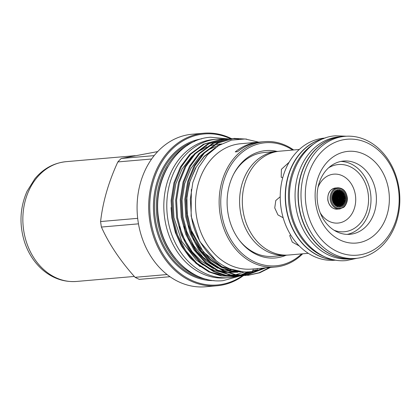 <?xml version="1.0" encoding="UTF-8"?>
<svg xmlns="http://www.w3.org/2000/svg" width="420" height="420" viewBox="0 0 420 420"><rect width="100%" height="100%" fill="white"/><g stroke="black" fill="none" stroke-linecap="round" stroke-linejoin="round"><path stroke-width="0.63" d="M342.269 136.558A61.278 49.324 85 0 0 342.153 136.568A61.278 49.324 85 0 0 298.862 206.546A61.278 49.324 85 0 0 352.742 258.662A61.278 49.324 85 0 0 352.853 258.657M342.153 136.568L339.187 136.826A61.278 49.324 85 0 0 295.895 206.803A61.278 49.324 85 0 0 349.776 258.92L352.742 258.662M315.063 143.126A61.278 49.324 85 0 0 289.275 207.38A61.278 49.324 85 0 0 324.923 256.867M323.61 138.642A61.278 49.324 85 0 0 286.309 207.638A61.278 49.324 85 0 0 334.115 259.812M344.468 194.654L344.652 195.227M344.689 195.793L344.773 196.403M343.46 193.074L343.581 193.683L343.476 193.074M343.686 194.213L343.802 194.822L343.707 194.213M343.901 195.358L344.006 195.967L343.917 195.353M342.394 191.504L342.594 192.087M342.652 192.644L342.783 193.247L342.668 192.638M342.893 193.778L343.009 194.387L342.893 193.778M343.114 194.917L343.224 195.526L343.13 194.917M343.313 196.061L343.413 196.67L343.313 196.061M341.565 191.074L341.707 191.678L341.565 191.074M341.828 192.208L341.964 192.811L341.849 192.203M342.08 193.347L342.2 193.951L342.095 193.342M342.305 194.481L342.421 195.09L342.326 194.481M342.515 195.626L342.626 196.234L342.536 195.62M340.715 190.638L340.867 191.247L340.715 190.638M340.993 191.777L341.129 192.381L341.008 191.772M341.245 192.911L341.376 193.52L341.266 192.911M341.486 194.05L341.602 194.659L341.502 194.045M341.707 195.19L341.817 195.799L341.723 195.184M341.906 196.329L342.006 196.938L341.927 196.329M339.848 190.208L340.158 190.654M340.132 191.341L340.279 191.951L340.153 191.341M340.399 192.481L340.531 193.084L340.415 192.476M340.646 193.615L340.772 194.224L340.662 193.615M340.877 194.754L340.988 195.363L340.877 194.754M341.087 195.899L341.192 196.508L341.087 195.899M339.26 190.916L339.407 191.52L339.281 190.911M339.533 192.05L339.675 192.654L339.533 192.05M339.791 193.184L339.922 193.793L339.806 193.184M340.027 194.323L340.147 194.933L340.048 194.323M340.247 195.463L340.358 196.072L340.268 195.463M340.452 196.607L340.552 197.216L340.452 196.607M341.281 197.038L341.376 197.647L341.297 197.038M342.709 196.765L342.809 197.374L342.709 196.765M344.096 196.497L344.19 197.106L344.111 196.497M338.368 190.486L338.525 191.09L338.389 190.486M338.651 191.62L338.798 192.229L338.672 191.62M338.919 192.759L339.05 193.363L338.935 192.754M339.166 193.893L339.292 194.502L339.166 193.893M339.392 195.032L339.507 195.641L339.413 195.032M339.607 196.172L339.712 196.781L339.623 196.172M339.796 197.316L339.895 197.925L339.796 197.316M345.245 199.841L345.256 199.232M345.019 198.083L345.088 198.697M344.689 201.08L344.731 201.7L344.705 201.08M344.636 200.545L344.568 199.936L344.615 200.55M344.505 199.4L344.426 198.786L344.489 199.4M344.195 203.553L344.232 202.944M344.111 202.403L344.059 201.789L344.096 202.409M344.006 201.254L343.943 200.639L343.991 201.259M343.885 200.104L343.833 199.49L343.885 200.104M343.749 198.959L343.665 198.35L343.728 198.959M343.539 204.267L343.507 203.648L343.539 204.267M343.413 202.498L343.445 203.117L343.429 202.498M343.366 201.962L343.308 201.348L343.35 201.968M343.25 200.812L343.203 200.198L343.25 200.812M343.046 199.054L343.124 199.668L343.061 199.054M342.825 204.362L342.856 204.981L342.841 204.362M342.794 203.826L342.746 203.212L342.772 203.826M342.652 202.062L342.704 202.676L342.668 202.057M342.542 200.912L342.599 201.527L342.557 200.907M342.479 200.377L342.405 199.763L342.463 200.377M342.342 199.227L342.258 198.618L342.321 199.232M342.163 205.695L342.337 205.186M342.106 204.54L342.069 203.926L342.09 204.54M342.027 203.385L341.98 202.771L342.011 203.39M341.933 202.235L341.875 201.621L341.917 202.241M341.822 201.085L341.754 200.477L341.801 201.091M341.691 199.941L341.612 199.327L341.67 199.941M341.402 205.254L341.371 204.64L341.387 205.254M341.334 204.099L341.292 203.485L341.334 204.099M341.25 202.949L341.197 202.335L341.229 202.949M341.145 201.799L341.082 201.185L341.129 201.799M340.951 200.041L341.003 200.655L340.972 200.035M340.882 199.505L340.804 198.891L340.867 199.505M341.544 198.791L341.455 198.182L341.523 198.797M342.972 198.518L342.888 197.909L342.956 198.524M344.353 198.251L344.269 197.642L344.337 198.256M344.946 197.547L344.857 196.938L344.93 197.547M343.592 197.815L343.497 197.206L343.57 197.815M342.185 198.083L342.09 197.474L342.163 198.088M340.725 198.361L340.636 197.747L340.709 198.361M340.683 205.968L340.657 205.354L340.667 205.973M340.625 204.818L340.589 204.204L340.604 204.818M340.499 203.049L340.531 203.668L340.52 203.049M340.452 202.514L340.394 201.899L340.436 202.514M340.342 201.364L340.274 200.75L340.342 201.364M340.132 199.605L340.19 200.219L340.153 199.605M340.058 199.07L339.974 198.46L340.043 199.075M333.092 196.791L332.976 196.182L333.07 196.796M333.291 197.935L333.186 197.327L333.27 197.935M333.601 194.938L333.469 194.329L333.58 194.938M333.711 195.468L333.827 196.077L333.732 195.463M333.931 196.607L334.042 197.216L333.953 196.602M334.231 198.356L334.131 197.747L334.21 198.361M334.315 194.219L334.178 193.615L334.294 194.224M334.551 195.358L334.425 194.749L334.53 195.363M334.772 196.497L334.656 195.888L334.75 196.502M334.971 197.642L334.866 197.033L334.95 197.642M334.593 191.767L334.619 192.36M335.008 193.505L334.871 192.901L334.987 193.51M335.255 194.644L335.123 194.035L335.233 194.644M335.365 195.174L335.486 195.783L335.386 195.174M335.585 196.313L335.675 196.928L335.606 196.313M335.885 198.067L335.785 197.458L335.869 198.067M335.26 191.053L335.333 191.657M335.685 192.796L335.543 192.187L335.664 192.796M335.942 193.93L335.806 193.326L335.921 193.935M336.179 195.069L336.053 194.46L336.157 195.069M336.399 196.208L336.284 195.599L336.378 196.214M336.599 197.347L336.494 196.739L336.583 197.353M336.346 192.082L336.2 191.478L336.331 192.087M336.473 192.612L336.593 193.221L336.494 192.612M336.861 194.355L336.73 193.751L336.84 194.36M337.087 195.494L336.966 194.885L337.066 195.5M337.187 196.025L337.276 196.639L337.207 196.025M337.491 197.778L337.391 197.169L337.47 197.778M336.782 198.492L336.688 197.883L336.767 198.497M335.155 198.781L335.06 198.172L335.134 198.786M333.475 199.075L333.38 198.466L333.454 199.08M336.992 191.373L336.84 190.769L336.971 191.373M337.124 191.903L337.25 192.512L337.144 191.898M337.522 193.646L337.386 193.037L337.502 193.646M337.759 194.785L337.633 194.177L337.738 194.785M337.864 195.316L337.979 195.925L337.885 195.31M338.179 197.064L338.074 196.455L338.163 197.069M338.363 198.209L338.268 197.6L338.347 198.209M337.622 190.664L337.465 190.06M337.906 191.798L337.754 191.195L337.885 191.803M338.168 192.932L338.026 192.328L338.147 192.938M338.415 194.072L338.284 193.468L338.394 194.077M338.641 195.211L338.52 194.602L338.625 195.216M338.851 196.35L338.741 195.746L338.835 196.355M339.045 197.495L338.945 196.886L339.024 197.495M333.853 201.905L333.921 202.514L333.874 201.899M333.716 200.755L333.79 201.369L333.737 200.755M334.877 203.48L334.929 204.094L334.897 203.474M334.766 202.33L334.824 202.944L334.782 202.325M334.635 201.18L334.703 201.794L334.651 201.18M334.483 200.035L334.567 200.645L334.504 200.035M335.885 205.674L335.8 205.07M335.758 203.905L335.811 204.519L335.78 203.905M335.654 202.755L335.711 203.369L335.675 202.755M335.533 201.611L335.601 202.22L335.554 201.605M335.391 200.461L335.47 201.075L335.412 200.461M336.74 206.105L336.551 205.579M336.625 204.335L336.672 204.95L336.646 204.335M336.53 203.185L336.583 203.8L336.551 203.185M336.42 202.036L336.483 202.65L336.436 202.036M336.289 200.891L336.357 201.5L336.305 200.886M336.137 199.742L336.221 200.356L336.157 199.742M337.575 206.535L337.418 205.989M337.475 204.766L337.517 205.385L337.496 204.766M337.391 203.616L337.439 204.23L337.407 203.616M337.286 202.466L337.344 203.081L337.307 202.466M337.16 201.316L337.229 201.931L337.181 201.316M337.024 200.172L337.097 200.781L337.04 200.172M338.31 205.202L338.342 205.816L338.326 205.196M338.231 204.047L338.273 204.666L338.252 204.047M338.137 202.897L338.189 203.511L338.153 202.897M338.021 201.747L338.084 202.361L338.042 201.747M337.89 200.603L337.964 201.212L337.911 200.597M337.743 199.458L337.822 200.067L337.759 199.453M336.866 199.028L336.95 199.637L336.882 199.022M335.233 199.316L335.323 199.925L335.255 199.316M333.559 199.61L333.643 200.219L333.58 199.61M334.315 198.891L334.409 199.5L334.336 198.891M335.969 198.597L336.063 199.211L335.99 198.597M337.575 198.314L337.664 198.922L337.596 198.308M339.124 205.637L339.155 206.252L339.145 205.632M339.056 204.482L339.098 205.097L339.077 204.482M338.971 203.333L339.019 203.947L338.987 203.327M338.867 202.183L338.924 202.797L338.882 202.178M338.741 201.033L338.809 201.647L338.762 201.033M338.604 199.889L338.678 200.498L338.62 199.883M338.441 198.739L338.531 199.353L338.462 198.739M340.142 206.189L339.948 206.687M339.864 204.918L339.895 205.532L339.885 204.913M339.785 203.768L339.832 204.383L339.806 203.763M339.691 202.613L339.743 203.228L339.691 202.613M339.575 201.464L339.638 202.078L339.596 201.464M339.444 200.319L339.518 200.928L339.465 200.314M339.297 199.174L339.376 199.784L339.313 199.169M339.129 198.03L339.218 198.639L339.129 198.03M332.745 195.048L332.871 195.652M333.911 192.476L334.058 193.084M332.861 200.944L332.782 200.329M334.036 203.663L333.979 203.049M332.703 199.799L332.614 199.185M332.43 198.046L332.53 198.655M332.945 197.962L332.84 197.353M333.254 194.964L333.123 194.36M333.695 197.248L333.585 196.639M334.205 195.389L334.079 194.78M334.63 197.668L334.519 197.059M334.661 193.536L334.525 192.932M335.139 195.815L335.018 195.206M335.543 198.093L335.444 197.484M335.339 192.822L335.197 192.218M335.837 195.101L335.711 194.492M336.257 197.379L336.152 196.77M336 192.113L335.853 191.51M336.514 194.387L336.383 193.778M336.956 196.665L336.845 196.056M336.441 198.524L336.346 197.915M333.128 199.106L333.034 198.497M336.919 192.538L336.777 191.935M337.418 194.812L337.292 194.208M337.838 197.096L337.733 196.487M333.506 201.931L333.575 202.545M333.37 200.786L333.443 201.395M334.53 203.511L334.582 204.12M334.42 202.361L334.478 202.97M334.288 201.212L334.357 201.826M334.136 200.067L334.22 200.676M335.412 203.936L335.459 204.55M335.312 202.787L335.37 203.401M335.186 201.637L335.255 202.251M335.05 200.492L335.123 201.101M336.278 204.367L336.326 204.981M336.184 203.217L336.236 203.831M336.074 202.067L336.137 202.681M335.942 200.917L336.016 201.532M335.795 199.773L335.874 200.382M337.129 204.797L337.166 205.412M337.045 203.648L337.092 204.262M336.94 202.498L336.998 203.112M336.819 201.348L336.887 201.962M336.677 200.203L336.756 200.812M337.964 205.233L337.995 205.847M337.885 204.078L337.927 204.692M337.79 202.928L337.843 203.542M337.68 201.779L337.743 202.393M337.549 200.634L337.622 201.243M337.397 199.484L337.481 200.099M336.52 199.059L336.609 199.668M334.892 199.348L334.976 199.957M333.212 199.642L333.296 200.251M333.974 198.922L334.063 199.532M335.627 198.629L335.717 199.238M337.234 198.34L337.323 198.949M338.777 205.664L338.804 206.283M338.709 204.514L338.751 205.128M338.625 203.359L338.672 203.973M338.52 202.209L338.578 202.823M338.399 201.065L338.468 201.673M338.257 199.915L338.336 200.529M338.1 198.77L338.189 199.379M338.021 198.235L337.927 197.626M337.633 195.951L337.522 195.342M337.176 193.672L337.045 193.069M336.646 191.405L336.494 190.796M334.814 198.812L334.714 198.203M337.15 197.809L337.045 197.201M336.745 195.526L336.625 194.917M336.268 193.247L336.126 192.644M336.058 196.24L335.942 195.631M335.596 193.961L335.465 193.352M335.349 196.954L335.239 196.345M334.908 194.675L334.782 194.066M334.425 196.529L334.31 195.919M333.968 194.25L333.832 193.646M333.889 198.387L333.784 197.778M333.485 196.103L333.365 195.5M332.745 196.822L332.63 196.214M337.559 191.83L337.407 191.226M337.822 192.964L337.685 192.36M338.069 194.103L337.943 193.494M338.3 195.242L338.179 194.633M338.51 196.382L338.399 195.773M338.704 197.526L338.604 196.917M338.982 198.125L339.024 198.571M338.956 199.201L339.034 199.815M339.103 200.351L339.176 200.959M339.234 201.495L339.297 202.109M339.344 202.645L339.402 203.259M339.439 203.794L339.486 204.409M339.518 204.95L339.549 205.564M344.321 195.825L344.421 196.434M343.108 193.106L343.235 193.715M343.34 194.245L343.455 194.854M343.555 195.384L343.66 195.993M342.305 192.67L342.437 193.279M342.547 193.809L342.662 194.418M342.767 194.948L342.878 195.557M342.967 196.093L343.072 196.702M341.219 191.1L341.36 191.709M341.481 192.239L341.618 192.843M341.733 193.373L341.854 193.982M341.959 194.513L342.074 195.122M342.174 195.652L342.279 196.261M340.368 190.669L340.515 191.273M340.641 191.803L340.783 192.412M340.898 192.943L341.03 193.547M341.14 194.082L341.26 194.686M341.36 195.221L341.471 195.83M341.565 196.361L341.665 196.97M339.502 190.239L339.654 190.843M339.785 191.373L339.932 191.982M340.053 192.512L340.19 193.116M340.3 193.646L340.426 194.255M340.531 194.785L340.646 195.395M340.741 195.925L340.846 196.534M338.914 190.942L339.061 191.552M339.187 192.082L339.329 192.685M339.444 193.216L339.575 193.825M339.685 194.355L339.806 194.964M339.906 195.494L340.016 196.103M340.106 196.634L340.211 197.243M340.935 197.069L341.035 197.678M342.368 196.796L342.463 197.405M343.749 196.529L343.844 197.138M338.021 190.517L338.179 191.121M338.305 191.651L338.452 192.255M338.572 192.785L338.709 193.394M338.819 193.924L338.945 194.534M339.05 195.064L339.166 195.673M339.26 196.203L339.365 196.812M339.455 197.347L339.554 197.957M344.757 198.723L344.673 198.114M344.284 200.576L344.221 199.962M343.66 201.285L343.597 200.671M343.403 198.991L343.319 198.377M343.114 203.144L343.067 202.529M342.909 200.844L342.841 200.23M342.51 205.007L342.479 204.393M342.358 202.703L342.305 202.088M342.137 200.408L342.064 199.794M341.817 205.721L341.786 205.107M341.686 203.416L341.633 202.802M341.476 201.117L341.407 200.503M340.988 204.131L340.945 203.516M340.804 201.831L340.741 201.217M340.541 199.532L340.457 198.922M342.631 198.55L342.542 197.941M344.6 197.578L344.505 196.97M341.838 198.114L341.749 197.505M340.337 206L340.31 205.385M340.205 203.695L340.153 203.081M339.995 201.395L339.927 200.781M339.717 199.101L339.633 198.492M339.864 200.246L339.791 199.637M340.111 202.545L340.053 201.931M340.279 204.845L340.242 204.23M340.384 198.387L340.294 197.778M343.245 197.841L343.156 197.232M344.006 198.282L343.922 197.673M341.197 198.823L341.114 198.214M340.678 200.681L340.61 200.067M340.904 202.981L340.851 202.367M341.056 205.286L341.024 204.671M341.344 199.967L341.271 199.358M341.591 202.267L341.534 201.653M341.759 204.572L341.723 203.952M341.995 199.259L341.917 198.65M342.258 201.553L342.195 200.944M342.447 203.858L342.4 203.243M342.778 199.694L342.699 199.085M343.019 201.994L342.962 201.38M343.187 204.298L343.151 203.684M343.539 200.135L343.471 199.526M343.765 202.435L343.712 201.821M344.159 199.427L344.08 198.817M344.4 201.726L344.342 201.112M340.536 207.065A8.841 7.119 85 0 0 346.243 197.038A8.841 7.119 85 0 0 337.927 189.593A8.841 7.119 85 0 0 332.22 199.616A8.841 7.119 85 0 0 340.536 207.065M337.906 190.423A8.011 6.452 85 0 0 336.835 190.743A8.011 6.452 85 0 0 332.666 198.896A8.011 6.452 85 0 0 338.173 206.215A8.011 6.452 85 0 0 340.274 206.257A8.011 6.452 85 0 0 345.445 197.174A8.011 6.452 85 0 0 337.906 190.423M338.069 206.189A7.943 6.394 85 0 0 340.037 206.209A7.943 6.394 85 0 0 345.161 197.201A7.943 6.394 85 0 0 337.691 190.512A7.943 6.394 85 0 0 336.73 190.785M335.675 197.573A1.932 1.554 85 0 0 335.58 197.841M287.48 255.092A52.112 41.942 -95 0 1 286.115 255.239A52.112 41.942 -95 0 1 240.298 210.919A52.112 41.942 -95 0 1 273.767 151.867L274.071 151.814A52.112 41.942 -95 0 1 277.111 151.41A52.112 41.942 -95 0 1 278.481 151.321M334.068 230.244A33.737 27.153 85 0 0 368.104 193.226A33.737 27.153 85 0 0 328.65 167.779M320.229 212.825A24.549 19.761 85 0 0 343.996 221.361A24.549 19.761 85 0 0 355.388 195.037A24.549 19.761 85 0 0 338.462 174.436A24.549 19.761 85 0 0 318.019 187.32M233.52 174.416A52.112 41.942 -95 0 1 264.238 152.523L277.111 151.41M289.154 162.215L281.411 169.302L281.195 177.193L282.692 177.891M308.296 253.318L288.844 255.003A52.112 41.942 -95 0 1 243.028 210.683A52.112 41.942 -95 0 1 276.496 151.631L276.801 151.578A52.112 41.942 -95 0 1 279.841 151.174L299.292 149.483M280.224 196.749L275.793 200.508L274.748 207.931L277.945 214.909L283.091 217.733M306.101 205.684A58.191 46.835 -95 0 1 343.649 139.708A58.191 46.835 -95 0 1 398.375 188.716A58.191 46.835 -95 0 1 360.832 254.693A58.191 46.835 -95 0 1 306.101 205.684M301.828 206.288A61.278 49.324 -95 0 1 345.119 136.311A61.278 49.324 -95 0 1 399 188.428A61.278 49.324 -95 0 1 355.709 258.405A61.278 49.324 -95 0 1 301.828 206.288M355.709 258.405L352.968 258.647A61.278 49.324 -95 0 1 299.087 206.53A61.278 49.324 -95 0 1 342.379 136.547L345.119 136.311M334.352 259.865A61.278 49.324 -95 0 1 286.078 207.659A61.278 49.324 -95 0 1 323.831 138.553M325.243 138.033L324.35 138.112A61.278 49.324 85 0 0 281.059 208.089A61.278 49.324 85 0 0 334.94 260.206L335.827 260.132M315.74 203.91A46.032 37.049 85 0 0 359.037 242.676A46.032 37.049 85 0 0 388.736 190.491A46.032 37.049 85 0 0 345.445 151.72A46.032 37.049 85 0 0 315.74 203.91M317.609 203.033A36.766 29.594 85 0 0 349.939 234.302A36.766 29.594 85 0 0 375.916 192.318A36.766 29.594 85 0 0 343.586 161.044A36.766 29.594 85 0 0 317.609 203.033M167.8 166.777A69.71 56.112 85 0 0 158.356 219.382A69.71 56.112 85 0 0 175.791 258.92M199.101 276.759A70.486 56.732 -95 0 1 157.285 219.534A70.486 56.732 -95 0 1 187.693 145.189M230.449 138.71A75.789 61.005 85 0 0 150.796 220.505A75.789 61.005 85 0 0 242.324 275.793M243.553 275.531A76.566 61.624 -95 0 1 243.311 275.704A76.566 61.624 -95 0 1 217.046 285.773A76.566 61.624 -95 0 1 149.725 220.658A76.566 61.624 -95 0 1 203.821 133.219A76.566 61.624 -95 0 1 231.478 138.642M292.645 150.061A61.761 49.712 85 0 0 240.508 153.736A61.761 49.712 85 0 0 221.597 213.287A61.761 49.712 85 0 0 301.649 253.895M302.657 253.806A62.916 50.642 -95 0 1 275.315 267.026A62.916 50.642 -95 0 1 219.991 213.512A62.916 50.642 -95 0 1 264.442 141.661A62.916 50.642 -95 0 1 293.654 149.977M200.093 266.627L189.903 257.654L181.498 246.094L175.382 232.585L171.875 217.907L171.071 207.611M217.046 285.773L205.443 286.781A76.566 61.624 -95 0 1 138.122 221.666A76.566 61.624 -95 0 1 192.218 134.227L203.821 133.219M138.474 223.839L101.414 227.052A69.095 55.613 -95 0 1 100.963 224.311A69.095 55.613 -95 0 1 100.595 221.55L137.686 218.337M151.662 158.996L117.842 161.926C108.554 182.054 102.805 201.931 100.595 221.55M117.842 161.926A69.095 55.613 -95 0 1 121.254 158.471L154.203 155.615M157.715 151.578L121.254 158.471M286.088 255.245A53.891 43.381 -95 0 1 239.615 240.608A53.891 43.381 -95 0 1 227.834 212.137A53.891 43.381 -95 0 1 233.825 173.828A53.891 43.381 -95 0 1 277.084 151.41M286.115 255.239L273.242 256.358A52.112 41.942 -95 0 1 239.216 240.077M236.397 276.271L221.818 275.798L209.822 271.834L196.938 263.309L185.756 250.656L177.544 234.99L172.988 218.043L172.016 200.434L174.835 182.742L181.346 166.834L190.706 154.224L204.32 144.16L220.4 139.571L222.233 139.451M220.4 139.571L203.416 144.239L189.803 154.303L180.442 166.913L173.933 182.821L171.119 200.513L172.084 218.122L176.647 235.069L184.853 250.735L196.04 263.387L208.924 271.913L220.92 275.877L234.57 276.465M270.396 267.451L259.781 272.769L248.262 275.279L235.51 274.612L223.514 270.648L210.63 262.122L199.447 249.47L191.242 233.803L186.679 216.857L185.708 199.248L188.528 181.555L195.037 165.648L204.398 153.037L218.012 142.973L234.092 138.385L246.687 139.12M234.092 138.385L217.109 143.047L203.495 153.111L194.135 165.727L187.63 181.634L184.81 199.327L185.777 216.935L190.339 233.882L198.55 249.548L209.732 262.201L222.616 270.721L234.612 274.691L248.262 275.279M245.527 275.478L230.947 275.006L218.951 271.042L206.068 262.516L194.885 249.863L186.674 234.197L182.117 217.25L181.146 199.642L183.965 181.949L190.475 166.047L199.836 153.431L213.449 143.367L229.525 138.778L231.362 138.658M231.814 138.642L238.781 138.962M229.525 138.778L212.546 143.446L198.933 153.51L189.572 166.121L183.062 182.028L180.243 199.721L181.214 217.329L185.777 234.276L193.982 249.942L205.165 262.595L218.048 271.12L230.044 275.084L243.7 275.678M240.959 275.877L226.385 275.405L214.389 271.435L201.506 262.915L190.323 250.257L182.112 234.596L177.55 217.649L176.584 200.035L179.398 182.348L185.908 166.441L195.269 153.825L208.882 143.761L224.963 139.172L226.8 139.052M224.963 139.172L207.984 143.84L194.371 153.904L185.01 166.52L178.5 182.427L175.681 200.114L176.652 217.723L181.209 234.675L189.42 250.336L200.603 262.993L213.486 271.514L225.482 275.478L238.234 276.15M247.81 275.315L259.093 272.769L269.493 267.529M265.829 267.85L245.973 275.42M258.142 270.149L243.679 275.447M243.233 275.531L241.411 275.814M238.681 276.108L240.508 275.893M240.959 275.83L242.776 275.525M243.222 275.436L256.646 270.554M253.25 270.727L252.583 271.089M251.816 271.483L241.369 275.357M240.928 275.462L239.111 275.84M238.665 275.924L236.849 276.213M234.119 276.502L235.946 276.292M236.392 276.229L238.214 275.919M238.66 275.835L240.471 275.436M240.912 275.326L250.834 271.604M275.315 267.026L251.696 269.073A62.916 50.642 -95 0 1 196.371 215.56A62.916 50.642 -95 0 1 240.823 143.708L258.741 142.154A62.916 50.642 85 0 0 235.258 151.893L237.536 151.694A62.916 50.642 85 0 1 261.019 141.955L264.442 141.661M258.699 142.159L245.165 138.978L231.525 140.112L218.689 145.499L207.506 154.775L198.686 167.37L192.827 182.516L190.334 199.19L191.368 216.274C196.292 250.289 225.194 276.486 252.73 271.352L253.312 268.9M263.959 268.007L256.3 270.637L257.712 268.611M259.88 142.07A62.916 50.642 85 0 0 258.741 142.154M224.632 139.204A69.479 55.923 85 0 0 216.82 139.204A69.479 55.923 85 0 0 167.732 218.552A69.479 55.923 85 0 0 228.827 277.641A69.479 55.923 85 0 0 236.67 276.26M216.82 139.204L213.853 139.461A69.479 55.923 85 0 0 164.766 218.809A69.479 55.923 85 0 0 225.86 277.898L228.827 277.641M340.893 161.432A36.766 29.594 -95 0 1 370.503 192.785A36.766 29.594 -95 0 1 347.219 234.386M290.577 234.796L289.721 235.652L292.294 242.114L299.229 245.941M256.3 270.637L255.339 269.866L253.318 270.611M231.824 269.504A61.798 49.744 -95 0 1 230.097 269.776M237.3 276.082A69.479 55.923 85 0 0 237.878 275.914M238.187 275.819A69.479 55.923 85 0 0 239.578 275.373M239.946 275.247A69.479 55.923 85 0 0 247.464 271.845M231.163 269.272A61.798 49.744 -95 0 1 229.556 269.624M228.071 269.892A61.798 49.744 -95 0 1 226.984 270.05M242.844 275.425A75.789 61.005 85 0 0 243.863 274.685M244.34 274.323A75.789 61.005 85 0 0 247.207 271.992M101.414 227.052C109.053 244.072 120.278 260.825 135.088 277.316L167.06 274.544M169.969 276.707L139.319 279.368A69.095 55.613 -95 0 1 135.088 277.316M248.073 271.824A76.566 61.624 -95 0 1 245.732 273.835M245.207 274.255A76.566 61.624 -95 0 1 243.847 275.31M230.16 269.792A61.798 49.744 85 0 0 231.929 269.535M245.012 271.856L235.82 274.669M235.158 274.79L232.134 275.221M231.268 275.305L226.695 275.462M225.099 275.405L211.223 272.475M340.583 208.199A9.98 8.033 85 0 0 347.025 196.886A9.98 8.033 85 0 0 337.638 188.475A9.98 8.033 85 0 0 331.196 199.794A9.98 8.033 85 0 0 340.583 208.199M337.092 187.892A10.615 8.542 -95 0 1 337.743 187.803C343.061 187.955 346.253 191.242 347.324 197.668C347.933 202.802 344.311 207.281 343.434 207.443L339.575 208.955A10.615 8.542 -95 0 1 330.246 199.925A10.615 8.542 -95 0 1 337.092 187.892M337.297 209.15C332.309 209.081 329.144 206.073 327.81 200.125C327.421 193.247 329.973 189.205 335.459 188.003A10.615 8.542 85 0 0 327.962 200.125A10.615 8.542 85 0 0 337.297 209.15L339.575 208.955A10.615 8.542 -95 0 0 340.226 208.866M224.69 269.934A61.798 49.744 85 0 0 226.664 269.446M227.829 269.105A61.798 49.744 85 0 0 229.367 268.595M214.064 280.607A71.258 57.351 -95 0 1 154.392 219.844A71.258 57.351 -95 0 1 201.768 138.821M194.639 141.403A70.486 56.732 85 0 0 155.458 219.691A70.486 56.732 85 0 0 206.598 279.295M179.498 226.664L184.711 240.009L192.308 251.921L201.747 261.461L213.46 268.653M216.951 270.034L226.107 272.233M227.687 272.412L237.846 272.192M184.06 226.265L189.273 239.61L196.875 251.522L206.309 261.067L218.027 268.254M221.513 269.64L240.623 272.008M188.627 225.871L193.835 239.216L201.437 251.129L210.877 260.668L221.34 267.288L231.877 270.869L243.085 271.766M191.352 189.409L191.121 216.169L199.847 241.542L216.531 261.135M252.525 270.853L256.132 270.102M221.618 143.85L207.391 150.187M203.459 153.153L199.647 156.691L190.832 168.588L184.706 183.587L182.059 200.267L182.984 216.872L186.853 231.693L193.694 245.579L203.065 257.213L214.069 265.645M218.631 268.002L230.491 271.582L243.012 271.761M215.56 147.583L204.215 156.298L195.395 168.189L189.268 183.188L186.622 199.873L187.546 216.478L191.856 232.459L199.61 247.233L210.168 259.166L222.332 267.204L242.576 271.73M76.535 281.453C64.187 282.314 52.988 278.544 42.94 270.133C34.587 262.915 28.502 253.685 24.686 242.45C19.073 224.763 19.866 207.701 27.059 191.268L34.865 178.763C43.328 168.651 53.76 162.95 66.15 161.663A60.118 48.389 85 0 0 26.665 242.792A60.118 48.389 85 0 0 76.535 281.453L134.311 276.444M356.947 258.279L346.463 260.547C320.108 263.466 294.457 238.423 290.425 207.307C284.466 173.05 306.254 137.471 335.648 135.797L346.364 136.222M228.181 138.899L210.604 137.225C176.951 139.12 151.893 180.002 158.75 219.445C163.401 255.266 192.875 284.02 223.041 280.665L240.088 275.977M240.371 275.84L241.117 275.473M241.904 275.069L246.22 272.522M335.459 188.003L337.743 187.803M229.357 268.59L227.819 269.099M226.653 269.441L224.684 269.934M239.132 276.071L238.229 276.15M220.511 144.055L215.108 144.553M214.016 144.748L208.588 146.171M206.887 146.785L196.802 152.313M192.864 155.51L191.394 156.891L182.117 168.929L175.849 183.782L173.05 200.403L173.927 217.586L181.75 241.285L196.224 259.906L203.154 265.099M207.764 267.687L214.441 270.385L219.077 271.593M220.925 271.934L226.721 272.465M227.866 272.48L238.277 271.168M213.707 148.99L204.125 156.665L196.271 166.955L189.987 181.12L186.895 197.017L187.22 213.591L190.953 229.724L203.453 252.084L221.965 266.747L238.34 271.178M66.15 161.663L135.266 155.668"/></g></svg>
